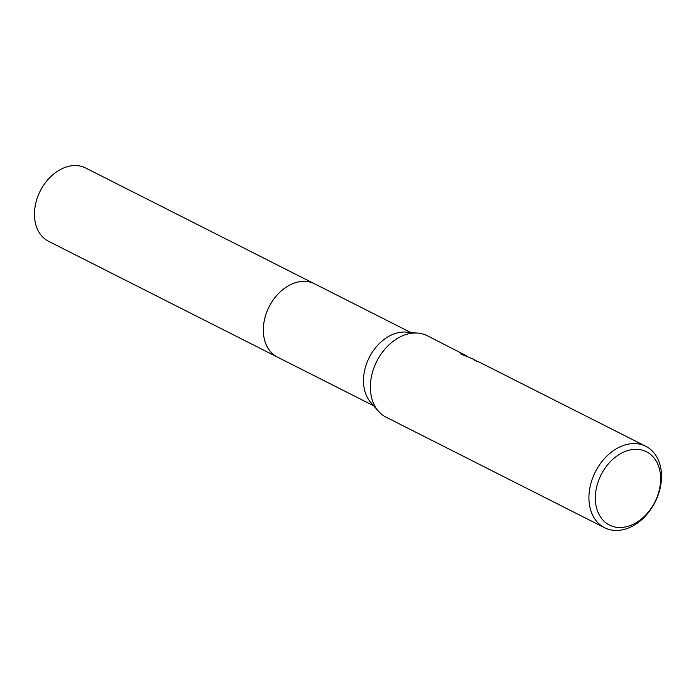 <?xml version="1.0" encoding="UTF-8"?>
<svg xmlns="http://www.w3.org/2000/svg" width="696" height="696" viewBox="0 0 696 696"><rect width="100%" height="100%" fill="white"/><g stroke="black" fill="none" stroke-linecap="round" stroke-linejoin="round"><path stroke-width="1.04" d="M278.009 357.379A41.081 30.145 -63.2 0 1 277.434 357.1A41.073 30.137 -63.2 0 1 275.66 356.082A41.073 30.137 -63.2 0 1 269.743 305.605A41.073 30.137 -63.2 0 1 314.522 283.803A41.081 30.145 -63.2 0 1 315.088 284.081M277.843 357.292A41.073 30.137 -63.2 0 1 275.651 356.082A41.073 30.137 -63.2 0 1 269.883 305.327A41.073 30.137 -63.2 0 1 314.923 284.003M604.615 527.733A45.632 33.486 -63.2 0 1 602.632 526.611A45.632 33.486 -63.2 0 1 596.054 470.522A45.632 33.486 -63.2 0 1 645.818 446.293A45.632 33.486 -63.2 0 1 647.802 447.415A45.632 33.486 -63.2 0 1 654.379 503.512A45.632 33.486 -63.2 0 1 604.615 527.733L386.045 417.156A45.632 33.486 -63.2 0 1 384.061 416.034A45.632 33.486 -63.2 0 1 378.406 411.179A45.632 33.486 -63.2 0 1 376.771 361.32A45.632 33.486 -63.2 0 1 417.913 333.097A45.632 33.486 -63.2 0 1 427.248 335.716L466.798 355.969M645.818 446.293L478.892 361.929A45.632 33.486 116.8 0 0 475.481 360.798L472.784 358.971L476.83 361.18M648.315 452.783A41.073 30.137 -63.2 0 1 653.553 504.478A41.073 30.137 -63.2 0 1 607.66 524.053A41.073 30.137 -63.2 0 1 602.414 472.349A41.073 30.137 -63.2 0 1 648.315 452.783M473.863 359.301L460.526 353.942L464.093 354.36M378.406 411.179L370.716 402.384A41.073 30.137 -63.2 0 1 369.245 357.509A41.073 30.137 -63.2 0 1 406.273 332.114L417.913 333.097M314.522 283.785A41.081 30.145 -63.2 0 0 270.405 304.378A41.081 30.145 -63.2 0 0 277.434 357.1L48.563 241.295A41.073 30.137 -63.2 0 1 41.542 188.581A41.073 30.137 -63.2 0 1 85.651 167.997L410.779 332.497M277.443 357.091L373.691 405.794"/></g></svg>
